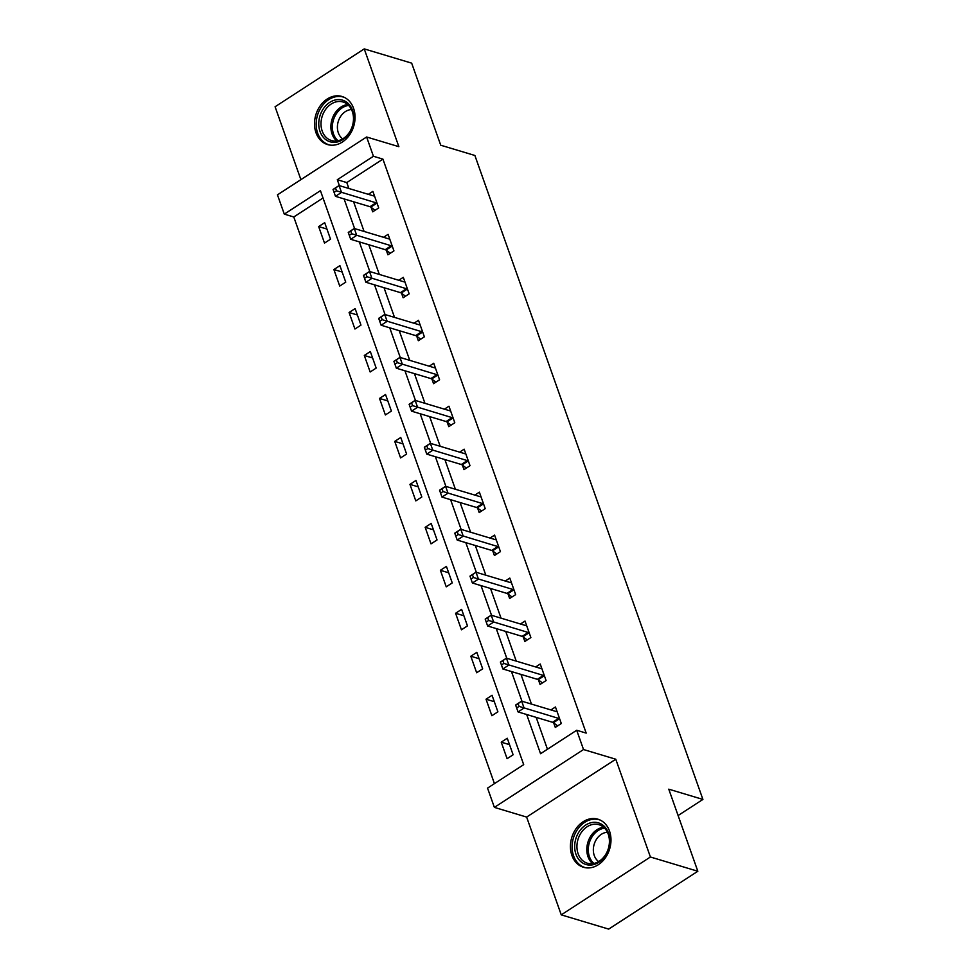 <?xml version="1.0" encoding="UTF-8"?>
<svg xmlns="http://www.w3.org/2000/svg" width="978" height="978" viewBox="0 0 978 978"><rect width="100%" height="100%" fill="white"/><g stroke="black" fill="none" stroke-linecap="round" stroke-linejoin="round"><path stroke-width="1.47" d="M315.992 132.715A25.098 19.78 -73.3 0 0 327.557 144.561A25.098 19.78 -73.3 0 0 349.268 135.343A25.098 19.78 -73.3 0 0 353.571 108.326A25.098 19.78 -73.3 0 0 342.007 96.48A25.098 19.78 -73.3 0 0 320.295 105.697A25.098 19.78 -73.3 0 0 315.992 132.715M571.91 855.432A25.098 19.78 -73.3 0 0 583.487 867.278A25.098 19.78 -73.3 0 0 605.186 858.061A25.098 19.78 -73.3 0 0 609.502 831.043A25.098 19.78 -73.3 0 0 597.937 819.197A25.098 19.78 -73.3 0 0 576.225 828.415A25.098 19.78 -73.3 0 0 571.91 855.432M323.021 197.984L293.779 216.969L284.292 214.121L277.459 194.842L366.616 136.993L373.437 156.272L337.3 179.72L339.39 185.637M678.096 815.53L702.913 799.429L474.88 155.478L440.736 145.221L411.665 63.142L364.244 48.9L275.087 106.749L300.894 179.634M702.913 799.429L668.769 789.173L697.827 871.251L608.683 929.1L561.25 914.858L650.407 856.997L615.773 759.221L583.524 749.539L494.379 807.388L487.545 788.109L523.695 764.649L320.429 190.661L284.292 214.121M615.773 759.221L526.629 817.07L561.25 914.858M526.629 817.07L494.379 807.388M293.779 216.969L494.44 783.635M697.827 871.251L650.407 856.997M513.12 754.784L507.264 738.256L501.237 742.168L507.093 758.683L513.12 754.784M497.9 711.813L492.044 695.285L486.029 699.197L491.873 715.725L497.9 711.813M482.68 668.842L476.836 652.326L470.809 656.226L476.665 672.754L482.68 668.842M467.472 625.883L461.616 609.355L455.589 613.267L461.445 629.795L467.472 625.883M452.252 582.912L446.408 566.384L440.381 570.296L446.237 586.824L452.252 582.912M437.044 539.954L431.188 523.426L425.161 527.325L431.017 543.854L437.044 539.954M421.824 496.983L415.968 480.455L409.953 484.367L415.797 500.895L421.824 496.983M406.603 454.012L400.76 437.484L394.733 441.396L400.589 457.924L406.603 454.012M391.396 411.053L385.54 394.525L379.513 398.437L385.369 414.953L391.396 411.053M376.175 368.083L370.332 351.554L364.305 355.466L370.161 371.995L376.175 368.083M360.968 325.112L355.112 308.596L349.085 312.495L354.941 329.024L360.968 325.112M345.747 282.153L339.892 265.625L333.877 269.537L339.721 286.053L345.747 282.153M330.527 239.182L324.684 222.654L318.657 226.566L324.513 243.094L330.527 239.182M526.677 714.515L540.553 753.708L576.702 730.248L586.189 733.109L382.924 159.121L346.787 182.568L348.877 188.485M353.584 201.774L364.097 231.456M368.804 244.732L379.305 274.415M384.012 287.703L394.525 317.385M399.232 330.674L409.745 360.356M414.44 373.633L424.953 403.315M429.66 416.604L440.173 446.286M444.88 459.574L455.381 489.244M460.088 502.533L470.601 532.215M475.308 545.504L485.821 575.186M490.516 588.463L501.029 618.145M505.736 631.433L516.25 661.116M520.956 674.404L531.457 704.087M536.164 717.363L547.448 749.234M553.707 722.962L555.284 727.412L561.311 723.512L555.455 706.984L550.92 709.93M538.487 679.991L540.064 684.453L546.091 680.541L540.235 664.013L535.699 666.959M523.267 637.02L524.856 641.482L530.871 637.57L525.027 621.054L520.492 623.988M508.059 594.062L509.636 598.512L515.663 594.612L509.807 578.084L505.271 581.03M492.839 551.091L494.416 555.553L500.443 551.641L494.587 535.113L490.051 538.059M477.631 508.132L479.208 512.582L485.235 508.67L479.379 492.154L474.843 495.1M462.411 465.161L463.988 469.623L470.015 465.711L464.159 449.183L459.623 452.129M447.19 422.19L448.78 426.652L454.794 422.74L448.951 406.212L444.415 409.159M431.983 379.232L433.56 383.682L439.587 379.782L433.731 363.254L429.195 366.2M416.762 336.261L418.339 340.723L424.366 336.811L418.511 320.283L413.975 323.229M401.555 293.29L403.132 297.752L409.159 293.84L403.303 277.324L398.767 280.258M386.334 250.331L387.911 254.781L393.938 250.881L388.083 234.353L383.547 237.299M371.114 207.36L372.704 211.823L378.718 207.911L372.875 191.382L368.339 194.329M366.616 136.993L398.865 146.676L364.244 48.9M382.924 159.121L373.437 156.272M576.702 730.248L583.524 749.539M344.097 198.925L354.611 228.607M359.317 241.884L369.818 271.566M374.525 284.855L385.039 314.537M389.745 327.826L400.259 357.496M404.953 370.784L415.467 400.467M420.173 413.755L430.687 443.437M435.393 456.714L445.895 486.396M450.601 499.685L461.115 529.367M465.821 542.656L476.335 572.338M481.029 585.614L491.543 615.296M496.249 628.585L506.763 658.267M511.47 671.556L521.971 701.226M346.787 182.568L337.3 179.72M509.526 744.649L501.237 742.168M494.318 701.691L486.029 699.197M479.098 658.72L470.809 656.226M463.89 615.749L455.589 613.267M448.67 572.79L440.381 570.296M433.45 529.819L425.161 527.325M418.242 486.861L409.953 484.367M403.022 443.89L394.733 441.396M387.814 400.919L379.513 398.437M372.594 357.96L364.305 355.466M357.373 314.989L349.085 312.495M342.166 272.018L333.877 269.537M326.945 229.06L318.657 226.566M557.668 725.872L553.365 722.718A3.215 1.455 57 0 0 552.582 722.302L518.059 711.923L515.626 705.04L521.641 701.128L556.176 711.507A3.215 1.455 57 0 0 556.812 711.519L557.032 711.446M518.108 703.634L521.641 701.128L524.086 708.023L518.059 711.923L516.665 707.95L519.086 706.385L518.108 703.634L515.699 705.199L516.665 707.95M559.722 719.05L559.392 718.806A3.215 1.455 57 0 0 558.609 718.39L519.086 706.385M578.389 832.865A21.724 17.115 106.7 0 1 603.023 825.249A21.724 17.115 106.7 0 1 606.067 854.515A21.724 17.115 106.7 0 1 581.433 862.131A21.724 17.115 106.7 0 1 578.389 832.865M605.981 854.002A20.11 15.856 -73.3 0 0 598.964 824.711A20.11 15.856 -73.3 0 0 580.37 833.953A20.11 15.856 -73.3 0 0 587.387 863.232A20.11 15.856 -73.3 0 0 605.981 854.002M598.634 861.581A15.831 12.482 106.7 0 1 596.042 839.98A15.831 12.482 106.7 0 1 607.436 832.29M600.15 820.053A24.939 19.658 -73.3 0 0 599.404 819.808A24.939 19.658 -73.3 0 0 576.348 831.263A24.939 19.658 -73.3 0 0 585.052 867.572A24.939 19.658 -73.3 0 0 585.81 867.779M352.569 110.416A21.724 17.115 106.7 0 1 342.887 139.561A21.724 17.115 106.7 0 1 320.038 131.529A21.724 17.115 106.7 0 1 329.72 102.384A21.724 17.115 106.7 0 1 352.569 110.416M322.19 131.028A20.11 15.856 -73.3 0 0 331.456 140.526A20.11 15.856 -73.3 0 0 348.853 133.13A20.11 15.856 -73.3 0 0 352.312 111.492A20.11 15.856 -73.3 0 0 343.034 101.993A20.11 15.856 -73.3 0 0 325.65 109.377A20.11 15.856 -73.3 0 0 322.19 131.028M342.703 138.864A15.831 12.482 106.7 0 1 338.339 132.849A15.831 12.482 106.7 0 1 351.505 109.573M344.219 97.335A24.939 19.658 -73.3 0 0 343.474 97.091A24.939 19.658 -73.3 0 0 321.909 106.247A24.939 19.658 -73.3 0 0 317.63 133.094A24.939 19.658 -73.3 0 0 329.121 144.854A24.939 19.658 -73.3 0 0 329.879 145.062M542.46 682.901L538.157 679.747A3.215 1.455 57 0 0 537.374 679.331L502.851 668.964L500.406 662.082L506.433 658.17L540.956 668.536A3.215 1.455 57 0 0 541.592 668.549L541.812 668.475M502.888 660.663L506.433 658.17L508.866 665.052L502.851 668.964L501.457 664.979L503.866 663.414L502.888 660.663L500.479 662.228L501.457 664.979M544.514 676.079L544.171 675.835A3.215 1.455 57 0 0 543.401 675.419L503.866 663.414M527.24 639.93L522.937 636.776A3.215 1.455 57 0 0 522.154 636.372L487.631 625.993L485.198 619.111L491.213 615.199L525.748 625.578A3.215 1.455 57 0 0 526.384 625.59L526.604 625.504M487.68 617.693L491.213 615.199L493.658 622.081L487.631 625.993L486.237 622.02L488.645 620.455L487.68 617.693L485.259 619.257L486.237 622.02M529.294 633.121L528.964 632.876A3.215 1.455 57 0 0 528.181 632.46L488.645 620.455M512.02 596.971L507.716 593.817A3.215 1.455 57 0 0 506.946 593.401L472.411 583.022L469.978 576.14L476.005 572.228L510.528 582.607A3.215 1.455 57 0 0 511.164 582.619L511.384 582.546M472.46 574.734L476.005 572.228L478.438 579.123L472.411 583.022L471.029 579.049L473.438 577.485L472.46 574.734L470.051 576.299L471.029 579.049M514.086 590.15L513.743 589.905A3.215 1.455 57 0 0 512.961 589.489L473.438 577.485M496.812 554L492.509 550.846A3.215 1.455 57 0 0 491.726 550.431L457.203 540.064L454.758 533.181L460.785 529.269L495.308 539.636A3.215 1.455 57 0 0 495.956 539.648L496.176 539.575M457.239 531.763L460.785 529.269L463.23 536.152L457.203 540.064L455.809 536.078L458.217 534.514L457.239 531.763L454.831 533.328L455.809 536.078M498.866 547.179L498.535 546.934A3.215 1.455 57 0 0 497.753 546.531L458.217 534.514M481.592 511.029L477.288 507.875A3.215 1.455 57 0 0 476.506 507.472L441.983 497.093L439.55 490.21L445.577 486.298L480.1 496.677A3.215 1.455 57 0 0 480.736 496.69L480.956 496.604M442.032 488.804L445.577 486.298L448.01 493.181L441.983 497.093L440.589 493.12L443.01 491.555L442.032 488.804L439.623 490.357L440.589 493.12M483.645 504.22L483.315 503.976A3.215 1.455 57 0 0 482.533 503.56L443.01 491.555M466.384 468.071L462.081 464.917A3.215 1.455 57 0 0 461.298 464.501L426.775 454.134L424.33 447.239L430.357 443.34L464.88 453.706A3.215 1.455 57 0 0 465.516 453.719L465.736 453.645M426.811 445.834L430.357 443.34L432.789 450.222L426.775 454.134L425.381 450.149L427.789 448.584L426.811 445.834L424.403 447.398L425.381 450.149M468.438 461.249L468.095 461.005A3.215 1.455 57 0 0 467.325 460.589L427.789 448.584M451.164 425.1L446.86 421.946A3.215 1.455 57 0 0 446.078 421.53L411.555 411.163L409.122 404.281L415.137 400.369L449.672 410.736A3.215 1.455 57 0 0 450.308 410.76L450.528 410.674M411.604 402.863L415.137 400.369L417.582 407.251L411.555 411.163L410.161 407.178L412.569 405.625L411.604 402.863L409.195 404.427L410.161 407.178M453.217 418.291L452.887 418.034A3.215 1.455 57 0 0 452.105 417.63L412.569 405.625M435.943 382.141L431.64 378.975A3.215 1.455 57 0 0 430.87 378.572L396.334 368.193L393.902 361.31L399.929 357.398L434.452 367.777A3.215 1.455 57 0 0 435.088 367.789L435.308 367.704M396.383 359.904L399.929 357.398L402.361 364.293L396.334 368.193L394.953 364.219L397.361 362.655L396.383 359.904L393.975 361.469L394.953 364.219M438.01 375.32L437.667 375.075A3.215 1.455 57 0 0 436.885 374.66L397.361 362.655M420.736 339.17L416.432 336.016A3.215 1.455 57 0 0 415.65 335.601L381.127 325.234L378.682 318.339L384.709 314.439L419.232 324.806A3.215 1.455 57 0 0 419.88 324.818L420.1 324.745M381.163 316.933L384.709 314.439L387.154 321.322L381.127 325.234L379.733 321.249L382.141 319.684L381.163 316.933L378.755 318.498L379.733 321.249M422.789 332.349L422.459 332.104A3.215 1.455 57 0 0 421.677 331.689L382.141 319.684M405.515 296.2L401.212 293.045A3.215 1.455 57 0 0 400.43 292.642L365.906 282.263L363.474 275.38L369.501 271.468L404.024 281.847A3.215 1.455 57 0 0 404.66 281.86L404.88 281.774M365.955 273.962L369.501 271.468L371.933 278.351L365.906 282.263L364.513 278.29L366.933 276.725L365.955 273.962L363.547 275.527L364.513 278.29M407.569 289.39L407.239 289.133A3.215 1.455 57 0 0 406.457 288.73L366.933 276.725M390.308 253.241L386.004 250.087A3.215 1.455 57 0 0 385.222 249.671L350.699 239.292L348.254 232.409L354.281 228.497L388.804 238.876A3.215 1.455 57 0 0 389.44 238.889L389.66 238.815M350.735 231.004L354.281 228.497L356.713 235.392L350.699 239.292L349.305 235.319L351.713 233.754L350.735 231.004L348.327 232.568L349.305 235.319M392.361 246.419L392.019 246.175A3.215 1.455 57 0 0 391.249 245.759L351.713 233.754M375.087 210.27L370.784 207.116A3.215 1.455 57 0 0 370.002 206.7L335.478 196.333L333.046 189.451L339.06 185.539L373.596 195.906A3.215 1.455 57 0 0 374.232 195.918L374.452 195.844M335.527 188.033L339.06 185.539L341.505 192.421L335.478 196.333L334.085 192.348L336.493 190.783L335.527 188.033L333.119 189.598L334.085 192.348M377.141 203.448L376.811 203.204A3.215 1.455 57 0 0 376.029 202.801L336.493 190.783M559.392 718.806L553.365 722.718M558.609 718.39L552.582 722.302M592.644 863.672A20.11 15.856 106.7 0 1 590.247 836.923A20.11 15.856 106.7 0 1 603.585 827.241M604.575 828.17A19.45 15.33 -73.3 0 0 591.604 837.535A19.45 15.33 -73.3 0 0 593.976 863.452M336.713 140.954A20.11 15.856 106.7 0 1 332.068 133.998A20.11 15.856 106.7 0 1 347.667 104.536M348.645 105.453A19.45 15.33 -73.3 0 0 333.51 133.962A19.45 15.33 -73.3 0 0 338.046 140.734M544.171 675.835L538.157 679.747M543.401 675.419L537.374 679.331M528.964 632.876L522.937 636.776M528.181 632.46L522.154 636.372M513.743 589.905L507.716 593.817M512.961 589.489L506.946 593.401M498.535 546.934L492.509 550.846M497.753 546.531L491.726 550.431M483.315 503.976L477.288 507.875M482.533 503.56L476.506 507.472M468.095 461.005L462.081 464.917M467.325 460.589L461.298 464.501M452.887 418.034L446.86 421.946M452.105 417.63L446.078 421.53M437.667 375.075L431.64 378.975M436.885 374.66L430.87 378.572M422.459 332.104L416.432 336.016M421.677 331.689L415.65 335.601M407.239 289.133L401.212 293.045M406.457 288.73L400.43 292.642M392.019 246.175L386.004 250.087M391.249 245.759L385.222 249.671M376.811 203.204L370.784 207.116M376.029 202.801L370.002 206.7M585.052 867.572L585.675 867.767M599.404 819.808L600.027 819.992M343.474 97.091L344.097 97.274M329.121 144.854L329.745 145.05"/></g></svg>

